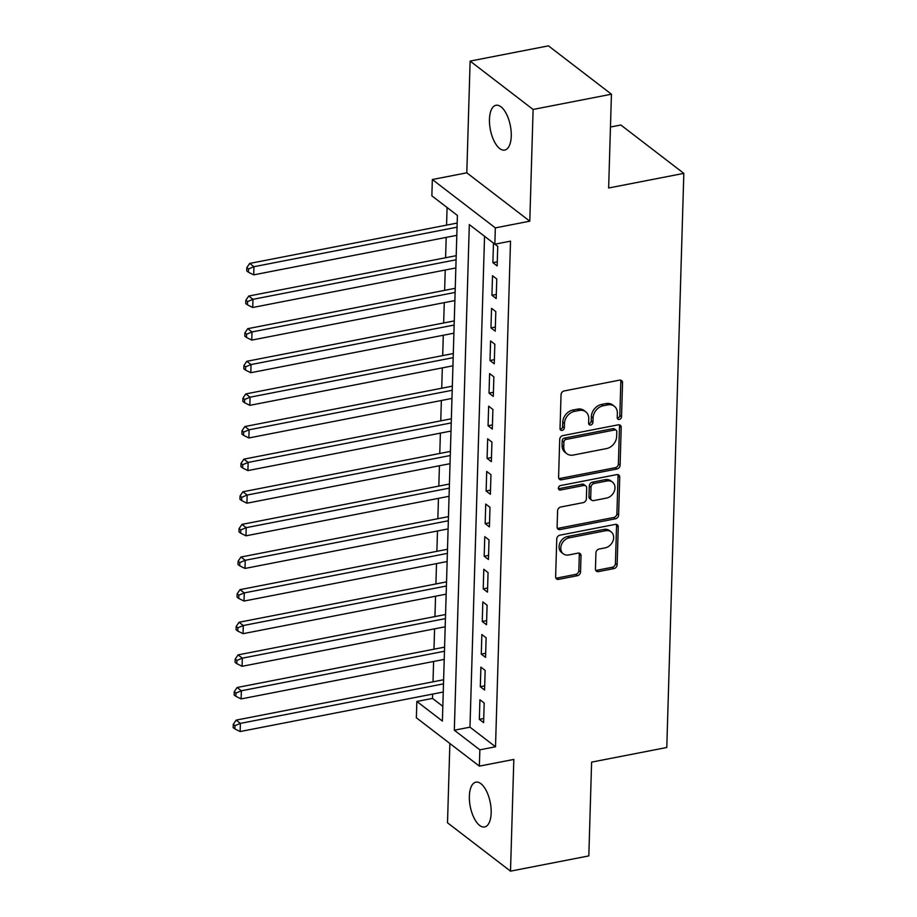<?xml version="1.0" encoding="UTF-8"?>
<svg xmlns="http://www.w3.org/2000/svg" width="917" height="917" viewBox="0 0 917 917"><rect width="100%" height="100%" fill="white"/><g stroke="black" fill="none" stroke-linecap="round" stroke-linejoin="round"><path stroke-width="1.38" d="M619.307 419.436A2.453 1.96 127.5 0 0 621.531 416.776L622.54 382.756A3.496 2.797 127.5 0 0 621.588 380.578A3.496 2.797 127.5 0 0 619.56 380.154L564.207 390.929A3.496 2.797 127.5 0 0 561.044 394.723L560.035 428.743A2.453 1.96 127.5 0 0 564.333 427.907L564.459 423.505A11.199 8.952 127.5 0 1 574.604 411.343L579.223 410.449A11.199 8.952 127.5 0 1 585.734 411.802A11.199 8.952 127.5 0 1 588.76 418.782L588.622 423.184A2.453 1.96 127.5 0 0 592.932 422.347L593.058 417.946A11.199 8.952 127.5 0 1 603.203 405.784L607.822 404.878A11.199 8.952 127.5 0 1 614.333 406.242A11.199 8.952 127.5 0 1 617.347 413.212L617.221 417.613A2.453 1.96 127.5 0 0 619.307 419.436M617.279 418.175A2.453 1.96 127.5 0 0 619.823 415.47L620.832 381.449A3.496 2.797 127.5 0 0 620.58 380.142M560.081 429.305A2.453 1.96 127.5 0 0 562.637 426.6L562.763 422.198L564.459 423.505M588.68 423.734A2.453 1.96 127.5 0 0 591.224 421.041L591.362 416.639L593.058 417.946M491.168 812.932A22.822 10.19 -101 0 0 475.912 782.155A22.822 10.19 -101 0 0 469.366 796.197A22.822 10.19 -101 0 0 484.635 826.962A22.822 10.19 -101 0 0 491.168 812.932M511.25 136.048A22.822 10.19 -101 0 0 495.994 105.272A22.822 10.19 -101 0 0 489.46 119.313A22.822 10.19 -101 0 0 504.717 150.09A22.822 10.19 -101 0 0 511.25 136.048M595.454 569.01A3.496 2.797 127.5 0 0 596.394 571.188A3.496 2.797 127.5 0 0 598.434 571.612L613.966 568.586A3.496 2.797 127.5 0 0 617.13 564.792L618.253 527.011A3.496 2.797 127.5 0 0 617.313 524.822A3.496 2.797 127.5 0 0 615.273 524.398L559.932 535.173A3.496 2.797 127.5 0 0 556.757 538.978L555.633 576.759A3.496 2.797 127.5 0 0 556.585 578.936A3.496 2.797 127.5 0 0 558.613 579.361L577.378 575.716A3.496 2.797 127.5 0 0 580.541 571.91L581.023 555.736A3.496 2.797 127.5 0 0 580.083 553.559A3.496 2.797 127.5 0 0 578.042 553.134L568.746 554.945A9.365 7.485 127.5 0 1 563.29 553.811A9.365 7.485 127.5 0 1 561.41 544.801A9.365 7.485 127.5 0 1 569.251 537.821L605.69 530.725A9.365 7.485 127.5 0 1 611.135 531.86A9.365 7.485 127.5 0 1 613.014 540.87A9.365 7.485 127.5 0 1 605.174 547.85L599.11 549.042A3.496 2.797 127.5 0 0 595.935 552.836L595.454 569.01M479.855 749.819L479.362 766.131L416.364 717.77L416.857 701.459L442.395 721.06L457.4 215.438L431.861 195.837L432.343 179.526L495.34 227.886L494.859 244.197L469.321 224.585L454.316 730.207L479.855 749.819L495.512 746.77L510.517 241.148L494.859 244.197M611.433 94.21L533.109 109.455L470.123 61.095L548.435 45.85L611.433 94.21L608.647 187.996L683.83 173.37L666.785 747.493L591.603 762.13L588.829 855.905L510.505 871.15L513.829 759.425L479.362 766.131M470.123 61.095L466.799 172.82L529.797 221.18L533.109 109.455M529.797 221.18L495.34 227.886M616.923 469.011A3.496 2.797 127.5 0 0 620.087 465.206L621.21 427.425A3.496 2.797 127.5 0 0 620.27 425.247A3.496 2.797 127.5 0 0 618.23 424.823L562.878 435.598A3.496 2.797 127.5 0 0 559.714 439.392L558.591 477.172A3.496 2.797 127.5 0 0 559.53 479.35A3.496 2.797 127.5 0 0 561.571 479.774L616.923 469.011L615.215 467.704A3.496 2.797 127.5 0 0 618.39 463.899L619.514 426.118A3.496 2.797 127.5 0 0 619.25 424.8M619.732 477.218L618.608 514.999A3.496 2.797 127.5 0 1 615.445 518.804L560.092 529.567A3.496 2.797 127.5 0 1 558.052 529.143A3.496 2.797 127.5 0 1 557.112 526.966L557.593 510.792A3.496 2.797 127.5 0 1 560.768 506.998L583.212 502.631A3.496 2.797 127.5 0 0 586.376 498.825L586.697 488.096A3.496 2.797 127.5 0 0 585.757 485.918A3.496 2.797 127.5 0 0 583.716 485.494L560.344 490.045A2.453 1.96 127.5 0 1 560.482 485.563L616.751 474.616A3.496 2.797 127.5 0 1 618.792 475.04A3.496 2.797 127.5 0 1 619.732 477.218L618.035 475.912L616.912 513.692L618.608 514.999M449.869 743.481L447.507 822.79L510.505 871.15M493.484 243.143L492.899 262.652L497.163 265.93L497.736 246.352L494.916 244.186M496.189 298.541L496.773 278.974L492.509 275.708L491.936 295.274L496.189 298.541M495.226 331.163L495.799 311.597L491.546 308.33L490.962 327.896L495.226 331.163M494.252 363.785L494.836 344.219L490.584 340.952L489.999 360.519L494.252 363.785M493.289 396.408L493.862 376.83L489.609 373.563L489.025 393.141L493.289 396.408M492.314 429.03L492.899 409.452L488.646 406.185L488.062 425.763L492.314 429.03M491.352 461.652L491.936 442.074L487.672 438.807L487.087 458.385L491.352 461.652M490.377 494.274L490.962 474.697L486.709 471.43L486.125 491.008L490.377 494.274M489.414 526.885L489.999 507.319L485.735 504.052L485.162 523.618L489.414 526.885M488.44 559.508L489.025 539.941L484.772 536.674L484.187 556.241L488.44 559.508M487.477 592.13L488.062 572.563L483.798 569.297L483.225 588.863L487.477 592.13M486.514 624.752L487.087 605.186L482.835 601.907L482.25 621.485L486.514 624.752M485.54 657.374L486.125 637.796L481.861 634.53L481.287 654.108L485.54 657.374M484.577 689.997L485.15 670.419L480.898 667.152L480.313 686.73L484.577 689.997M484.543 236.277L469.974 727.17L495.512 746.77M479.923 699.774L479.35 719.352L483.603 722.619L484.187 703.041L479.923 699.774M447.083 207.517L446.568 225.124M446.201 237.4L445.593 257.746M445.226 270.022L444.63 290.368M444.264 302.633L443.656 322.979M443.289 335.255L442.693 355.601M442.326 367.877L441.719 388.223M441.364 400.5L440.756 420.846M440.389 433.122L439.782 453.468M439.426 465.744L438.819 486.09M438.452 498.367L437.845 518.713M437.489 530.977L436.882 551.323M436.515 563.6L435.919 583.946M435.552 596.222L434.945 616.568M434.578 628.844L433.982 649.19M433.615 661.466L433.007 681.812M432.641 694.089L432.515 698.41L442.831 706.319M683.83 173.37L620.832 124.999L610.458 127.027M432.515 698.41L416.857 701.459M466.799 172.82L432.343 179.526M469.974 727.17L454.316 730.207M492.899 262.652L497.278 261.803M491.936 295.274L496.315 294.426M490.962 327.896L495.34 327.048M489.999 360.519L494.378 359.67M489.025 393.141L493.403 392.293M488.062 425.763L492.44 424.903M487.087 458.385L491.466 457.526M486.125 491.008L490.503 490.148M485.162 523.618L489.54 522.77M484.187 556.241L488.566 555.393M483.225 588.863L487.603 588.015M482.25 621.485L486.629 620.637M481.287 654.108L485.666 653.248M480.313 686.73L484.692 685.87M479.35 719.352L483.729 718.492M614.333 406.242L612.636 404.936A11.199 8.952 127.5 0 0 606.114 403.572L607.822 404.878M591.362 416.639A11.199 8.952 127.5 0 1 601.506 404.477L606.114 403.572M585.734 411.802L584.037 410.495A11.199 8.952 127.5 0 0 577.515 409.142L579.223 410.449M562.763 422.198A11.199 8.952 127.5 0 1 572.907 410.037L577.515 409.142M558.843 478.491A3.496 2.797 127.5 0 0 559.874 478.468L615.215 467.704M616.797 431.781A2.453 1.96 127.5 0 0 614.711 429.958L566.133 439.415A2.453 1.96 127.5 0 0 563.909 442.074L563.772 446.717A11.199 8.952 127.5 0 0 566.798 453.697A11.199 8.952 127.5 0 0 573.308 455.05L606.515 448.585A11.199 8.952 127.5 0 0 616.66 436.423L616.797 431.781M616.144 430.256L614.436 428.95A2.453 1.96 127.5 0 0 613.014 428.652L614.711 429.958M566.798 453.697L565.09 452.379A11.199 8.952 127.5 0 1 562.075 445.41L562.213 440.768A2.453 1.96 127.5 0 1 564.425 438.108L613.014 428.652M557.364 528.284A3.496 2.797 127.5 0 0 558.396 528.261L613.737 517.486A3.496 2.797 127.5 0 0 616.912 513.692M585.757 485.918L584.049 484.612A3.496 2.797 127.5 0 0 582.02 484.187L558.648 488.738L560.344 490.045M606.504 498.091A9.365 7.485 127.5 0 0 614.344 491.111A9.365 7.485 127.5 0 0 612.464 482.101A9.365 7.485 127.5 0 0 607.008 480.966L594.17 483.465A3.496 2.797 127.5 0 0 591.007 487.259L590.686 497.988A3.496 2.797 127.5 0 0 591.625 500.166A3.496 2.797 127.5 0 0 593.666 500.59L606.504 498.091M612.464 482.101L610.756 480.795A9.365 7.485 127.5 0 0 605.312 479.66L607.008 480.966M591.625 500.166L589.929 498.859A3.496 2.797 127.5 0 1 588.978 496.682L589.299 485.953A3.496 2.797 127.5 0 1 592.474 482.159L605.312 479.66M618.035 475.912A3.496 2.797 127.5 0 0 617.771 474.593M611.135 531.86L609.438 530.553A9.365 7.485 127.5 0 0 603.982 529.418L605.69 530.725M563.29 553.811L561.594 552.504A9.365 7.485 127.5 0 1 559.702 543.494A9.365 7.485 127.5 0 1 567.543 536.514L603.982 529.418M555.897 578.065A3.496 2.797 127.5 0 0 556.917 578.054L575.67 574.397A3.496 2.797 127.5 0 0 578.845 570.603L579.315 554.43A3.496 2.797 127.5 0 0 579.063 553.123M595.706 570.317A3.496 2.797 127.5 0 0 596.738 570.305L612.258 567.279A3.496 2.797 127.5 0 0 615.433 563.485L616.556 525.693A3.496 2.797 127.5 0 0 616.293 524.386M457.17 223.06L249.688 263.431L253.952 266.698L253.7 274.859L456.804 235.337M457.056 227.175L253.952 266.698L248.53 268.956L246.822 267.649L246.73 270.916L248.427 272.223L248.53 268.956M253.7 274.859L248.427 272.223M246.822 267.649L249.688 263.431M456.207 255.683L248.725 296.053L252.977 299.32L252.737 307.482L455.841 267.947M456.081 259.798L252.977 299.32L247.556 301.578L245.859 300.272L245.756 303.538L247.464 304.845L247.556 301.578M252.737 307.482L247.464 304.845M245.859 300.272L248.725 296.053M455.233 288.293L247.75 328.676L252.015 331.943L251.774 340.104L454.878 300.57M455.119 292.42L252.015 331.943L246.593 334.201L244.885 332.894L244.793 336.161L246.49 337.467L246.593 334.201M251.774 340.104L246.49 337.467M244.885 332.894L247.75 328.676M454.27 320.916L246.788 361.298L251.04 364.565L250.8 372.715L453.904 333.192M454.144 325.042L251.04 364.565L245.618 366.823L243.922 365.516L243.819 368.783L245.527 370.09L245.618 366.823M250.8 372.715L245.527 370.09M243.922 365.516L246.788 361.298M453.296 353.538L245.813 393.92L250.077 397.187L249.837 405.337L452.941 365.814M453.181 357.664L250.077 397.187L244.656 399.445L242.948 398.138L242.856 401.394L244.552 402.701L244.656 399.445M249.837 405.337L244.552 402.701M242.948 398.138L245.813 393.92M452.333 386.16L244.85 426.543L249.103 429.809L248.862 437.959L451.966 398.437M452.207 390.275L249.103 429.809L243.681 432.067L241.985 430.761L241.882 434.016L243.59 435.323L243.681 432.067M248.862 437.959L243.59 435.323M241.985 430.761L244.85 426.543M451.359 418.782L243.876 459.153L248.14 462.432L247.899 470.581L451.004 431.059M451.244 422.897L248.14 462.432L242.718 464.69L241.011 463.383L240.919 466.638L242.615 467.945L242.718 464.69M247.899 470.581L242.615 467.945M241.011 463.383L243.876 459.153M450.396 451.405L242.913 491.776L247.166 495.042L246.925 503.204L450.029 463.681M450.27 455.52L247.166 495.042L241.744 497.301L240.048 495.994L239.945 499.261L241.652 500.567L241.744 497.301M246.925 503.204L241.652 500.567M240.048 495.994L242.913 491.776M449.433 484.027L241.95 524.398L246.203 527.665L245.962 535.826L449.066 496.292M449.307 488.142L246.203 527.665L240.781 529.923L239.073 528.616L238.982 531.883L240.678 533.19L240.781 529.923M245.962 535.826L240.678 533.19M239.073 528.616L241.95 524.398M448.459 516.638L240.976 557.02L245.229 560.287L244.988 568.448L448.092 528.914M448.333 520.764L245.229 560.287L239.807 562.545L238.111 561.238L238.007 564.505L239.715 565.812L239.807 562.545M244.988 568.448L239.715 565.812M238.111 561.238L240.976 557.02M447.496 549.26L240.013 589.642L244.266 592.909L244.025 601.059L447.129 561.536M447.37 553.387L244.266 592.909L238.844 595.167L237.136 593.861L237.044 597.127L238.741 598.434L238.844 595.167M244.025 601.059L238.741 598.434M237.136 593.861L240.013 589.642M446.522 581.882L239.039 622.265L243.292 625.532L243.051 633.681L446.155 594.159M446.396 586.009L243.292 625.532L237.87 627.79L236.173 626.483L236.07 629.738L237.778 631.056L237.87 627.79M243.051 633.681L237.778 631.056M236.173 626.483L239.039 622.265M445.559 614.505L238.076 654.887L242.329 658.154L242.088 666.304L445.192 626.781M445.433 618.62L242.329 658.154L236.907 660.412L235.199 659.105L235.107 662.361L236.815 663.667L236.907 660.412M242.088 666.304L236.815 663.667M235.199 659.105L238.076 654.887M444.585 647.127L237.102 687.509L241.366 690.776L241.114 698.926L444.218 659.403M444.47 651.242L241.366 690.776L235.944 693.034L234.236 691.727L234.144 694.983L235.841 696.29L235.944 693.034M241.114 698.926L235.841 696.29M234.236 691.727L237.102 687.509M443.622 679.749L236.139 720.12L240.392 723.387L240.151 731.548L443.255 692.026M443.496 683.864L240.392 723.387L234.97 725.656L233.273 724.338L233.17 727.605L234.878 728.912L234.97 725.656M240.151 731.548L234.878 728.912M233.273 724.338L236.139 720.12M619.823 415.47L621.531 416.776M562.637 426.6L564.333 427.907M591.224 421.041L592.932 422.347M601.506 404.477L603.203 405.784M572.907 410.037L574.604 411.343M620.832 381.449L622.54 382.756M559.874 478.468L561.571 479.774M619.514 426.118L621.21 427.425M618.39 463.899L620.087 465.206M564.425 438.108L566.133 439.415M562.213 440.768L563.909 442.074M562.075 445.41L563.772 446.717M613.737 517.486L615.445 518.804M558.396 528.261L560.092 529.567M582.02 484.187L583.716 485.494M592.474 482.159L594.17 483.465M589.299 485.953L591.007 487.259M588.978 496.682L590.686 497.988M567.543 536.514L569.251 537.821M579.315 554.43L581.023 555.736M578.845 570.603L580.541 571.91M575.67 574.397L577.378 575.716M556.917 578.054L558.613 579.361M616.556 525.693L618.253 527.011M615.433 563.485L617.13 564.792M612.258 567.279L613.966 568.586M596.738 570.305L598.434 571.612"/></g></svg>
